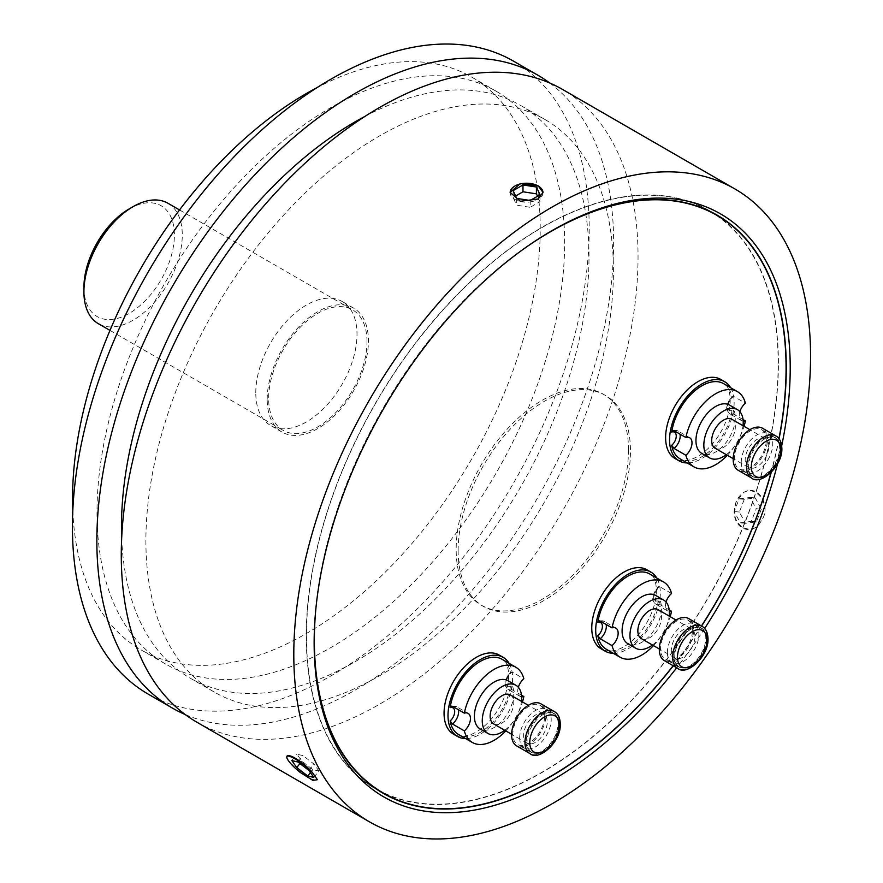 <?xml version="1.0" encoding="UTF-8"?>
<svg xmlns="http://www.w3.org/2000/svg" width="883" height="883" viewBox="0 0 883 883"><rect width="100%" height="100%" fill="white"/><g stroke="black" fill="none" stroke-linecap="round" stroke-linejoin="round"><path stroke-width="0.66" stroke-dasharray="4.42 3.31" d="M606.279 649.237A43.444 25.088 -60 0 0 637.04 640.296A43.444 25.088 -60 0 0 658.177 600.826L659.722 604.436A11.137 6.435 -60 0 1 655.914 604.193A11.137 6.435 -60 0 1 653.906 596.411A11.137 6.435 -60 0 1 659.722 586.698L658.177 587.537L658.376 586.522C651.897 594.634 651.08 600.528 655.914 604.193L667.725 611.014A11.137 6.435 120 0 0 669.325 611.522M613.321 653.299A45.673 26.369 120 0 0 660.296 592.957A45.673 26.369 -60 0 0 656.775 578.045M649.722 573.972A43.444 25.088 -60 0 1 658.177 587.537A8.355 4.823 -60 0 0 653.608 596.82A8.355 4.823 -60 0 0 658.177 600.826M646.897 569.778A45.673 26.369 -60 0 1 656.356 590.683A45.673 26.369 -60 0 1 636.422 636.654A45.673 26.369 -60 0 1 601.224 648.884M523.498 249.094A333.553 192.571 120 0 0 315.871 608.718M778.938 438.652A333.553 192.571 -60 0 1 770.98 472.648M701.433 625.959A333.553 192.571 -60 0 1 673.144 665.716M720.749 379.425A45.673 26.369 -60 0 1 730.208 400.341A45.673 26.369 -60 0 1 710.274 446.312A45.673 26.369 -60 0 1 675.076 458.542M499.193 655.054A45.673 26.369 -60 0 1 508.652 675.959A45.673 26.369 -60 0 1 488.718 721.93A45.673 26.369 -60 0 1 453.52 734.159M778.188 363.542A333.553 192.571 120 0 0 709.104 210.849A333.553 192.571 120 0 0 452.074 300.209A333.553 192.571 120 0 0 306.478 635.881A333.553 192.571 120 0 0 375.562 788.574A333.553 192.571 120 0 0 632.592 699.215A333.553 192.571 120 0 0 778.188 363.542M379.392 791.036A333.851 192.748 -60 0 1 375.407 788.839A333.851 192.748 -60 0 1 306.258 636.014A333.851 192.748 -60 0 1 451.997 300.032A333.851 192.748 -60 0 1 709.259 210.584A333.851 192.748 -60 0 1 713.155 212.946M716.256 214.977A333.851 192.748 -60 0 1 778.409 363.421A333.851 192.748 -60 0 1 637.327 694.424A333.851 192.748 -60 0 1 382.714 792.702M314.138 641.687A333.851 192.748 -60 0 1 314.138 640.561A333.851 192.748 -60 0 1 550.208 231.677A333.851 192.748 -60 0 1 551.191 231.103M779.093 438.862A333.851 192.748 -60 0 1 771.245 472.372M701.588 626.047A333.851 192.748 -60 0 1 673.299 665.804M781.698 445.783A336.644 194.359 -60 0 1 777.504 463.928M704.645 628.464A336.644 194.359 -60 0 1 676.698 667.769M314.138 642.835L314.138 640.561M196.953 722.25A365.407 210.971 120 0 0 478.542 624.358A365.407 210.971 120 0 0 638.045 256.622A365.407 210.971 -60 0 0 562.361 89.338M286.92 757.934L288.432 760.693L296.379 768.872L311.445 779.06L317.383 779.645M760.627 521.963C752.459 536.257 733.078 529.215 734.226 510.584L735.969 502.306L743.641 492.438C756.499 484.877 770.119 504.789 763.078 517.957L760.296 522.449C752.228 536.29 732.316 526.996 734.446 508.442A20.331 16.037 95.1 0 1 735.969 502.306A20.331 16.037 95.1 0 1 747.713 490.738C760.042 487.637 769.314 505.606 763.078 517.957L760.296 522.449M214.359 692.106A330.595 190.871 120 0 1 145.894 540.76A330.595 190.871 -60 0 1 290.198 208.057A330.595 190.871 -60 0 1 544.954 119.492A330.595 190.871 -60 0 1 613.431 270.838A330.595 190.871 120 0 1 469.116 603.53A330.595 190.871 120 0 1 214.359 692.106L189.944 678.001A330.595 190.871 120 0 0 444.701 589.436A330.595 190.871 120 0 0 589.005 256.732A330.595 190.871 -60 0 0 520.54 105.397A330.595 190.871 -60 0 0 365.154 116.291M121.688 537.99A330.595 190.871 120 0 0 189.944 678.001M549.745 83.002A365.407 210.971 -60 0 1 613.63 242.527A365.407 210.971 120 0 1 462.052 601.709A365.407 210.971 120 0 1 185.154 714.502M513.52 61.148A365.407 210.971 -60 0 1 589.204 228.421A365.407 210.971 120 0 1 429.701 596.157A365.407 210.971 120 0 1 148.112 694.06M165.485 663.972A330.684 190.916 120 0 1 96.998 512.593A330.684 190.916 -60 0 1 241.335 179.812A330.684 190.916 -60 0 1 496.158 91.225A330.684 190.916 -60 0 1 564.645 242.604A330.684 190.916 120 0 1 420.297 575.385A330.684 190.916 120 0 1 165.485 663.972L141.059 649.877A330.684 190.916 120 0 0 395.882 561.29A330.684 190.916 120 0 0 540.23 228.498A330.684 190.916 -60 0 0 471.743 77.119A330.684 190.916 -60 0 0 316.909 87.704M72.814 510.506A330.684 190.916 120 0 0 141.059 649.877M255.783 392.725A71.578 41.324 -60 0 1 287.03 320.684A71.578 41.324 -60 0 1 342.185 301.511A71.578 41.324 -60 0 1 357.008 334.282A71.578 41.324 -60 0 1 325.772 406.312A71.578 41.324 -60 0 1 270.606 425.485A71.578 41.324 -60 0 1 255.783 392.725M267.207 399.315A71.578 41.324 -60 0 1 298.454 327.284A71.578 41.324 -60 0 1 353.608 308.112A71.578 41.324 -60 0 1 368.432 340.871A71.578 41.324 -60 0 1 337.196 412.913A71.578 41.324 -60 0 1 282.03 432.085A71.578 41.324 -60 0 1 267.207 399.315M366.997 341.699A69.547 40.154 120 0 0 352.593 309.867A69.547 40.154 120 0 0 299.006 328.498A69.547 40.154 120 0 0 268.642 398.487A69.547 40.154 120 0 0 283.046 430.319A69.547 40.154 120 0 0 336.644 411.688A69.547 40.154 120 0 0 366.997 341.699M167.869 203.211A69.547 40.154 -60 0 1 182.273 235.055A69.547 40.154 -60 0 1 151.909 305.043A69.547 40.154 -60 0 1 98.322 323.675M129.15 208.929A63.973 36.931 -60 0 1 174.393 235.055A63.973 36.931 -60 0 1 129.15 313.41A63.973 36.931 -60 0 1 83.918 287.284M530.937 201.865L538.873 199.812L538.2 198.973L530.937 201.865A16.435 9.492 180 0 1 510.142 192.715A16.435 9.492 180 0 1 510.142 192.571M543.012 192.56A16.435 9.492 180 0 1 543.012 192.715A16.435 9.492 180 0 1 538.2 199.426L538.873 199.812M530.186 200.485L530.186 207.306L540.032 201.622L537.537 196.236M540.032 194.801L540.032 201.622M516.732 198.399L516.732 205.22L530.186 207.306M513.122 190.64L513.122 197.461L516.732 205.22M515.628 196.015L513.122 197.461M300.176 772.382L296.379 768.872M313.796 777.415L318.918 771.047L313.995 764.049L303.001 755.616L296.942 754.203L301.865 761.201L312.847 769.623L318.918 771.047M308.873 770.406L313.995 764.049M310.441 772.636L312.847 769.623M299.955 763.574L301.865 761.201M291.82 760.561L296.942 754.203M297.891 761.985L303.001 755.616M734.226 510.584L734.446 508.442M761.334 509.182L756.411 521.875L745.418 523.299L739.358 512.03L744.281 499.337L755.263 497.913L761.334 509.182L756.223 508.729L751.29 521.423L740.307 522.835L734.237 511.566L739.159 498.884L750.153 497.46L756.223 508.729M747.713 490.738L743.641 492.438M756.411 521.875L751.29 521.423M755.263 497.913L750.153 497.46M744.281 499.337L739.159 498.884M739.358 512.03L734.237 511.566M745.418 523.299L740.307 522.835M730.627 387.703A45.673 26.369 -60 0 1 734.148 402.615A45.673 26.369 120 0 1 687.173 462.957M743.045 419.557L733.574 414.094L732.029 410.485A43.444 25.088 -60 0 1 710.892 449.955A43.444 25.088 -60 0 1 680.131 458.884M723.574 383.63A43.444 25.088 -60 0 1 732.029 397.195L733.574 396.357L745.384 403.178M733.574 414.094A11.137 6.435 -60 0 1 729.766 413.851C724.932 410.187 725.749 404.293 732.228 396.18L732.029 397.195A8.355 4.823 -60 0 0 727.46 406.478A8.355 4.823 -60 0 0 732.029 410.485M727.338 455.275A43.444 25.088 120 0 0 744.049 426.323M739.888 411.677A11.137 6.435 120 0 0 741.577 420.672A11.137 6.435 120 0 0 743.177 421.18M729.568 405.098A27.848 16.082 -60 0 1 735.329 417.847A27.848 16.082 -60 0 1 723.177 445.882A27.848 16.082 -60 0 1 701.709 453.343M726.301 454.668A27.848 16.082 120 0 0 743.011 425.727M715.164 448.244A16.711 9.647 120 0 0 728.034 443.763A16.711 9.647 120 0 0 735.329 426.942A16.711 9.647 -60 0 0 731.875 419.293M765.351 438.63A16.711 9.647 -60 0 0 752.471 443.1A16.711 9.647 -60 0 0 745.175 459.922A16.711 9.647 120 0 0 748.641 467.571A16.711 9.647 120 0 0 761.521 463.089A16.711 9.647 120 0 0 768.817 446.279A16.711 9.647 -60 0 0 765.351 438.63L749.888 429.69M741.245 462.195A22.285 12.859 120 0 0 745.859 472.394A22.285 12.859 120 0 0 763.022 466.423A22.285 12.859 120 0 0 772.746 444.006A22.285 12.859 -60 0 0 768.133 433.807A22.285 12.859 -60 0 0 750.969 439.767A22.285 12.859 -60 0 0 741.245 462.195M780.097 448.244A22.285 12.859 -60 0 1 759.733 477.394A22.285 12.859 -60 0 1 753.21 476.632A22.285 12.859 -60 0 1 748.585 466.434A22.285 12.859 -60 0 1 758.32 444.017A22.285 12.859 -60 0 1 775.484 438.045A22.285 12.859 -60 0 1 779.413 443.31A22.285 12.859 -60 0 1 780.097 448.244M766.289 440.043A22.561 13.024 120 0 0 761.621 429.712A22.561 13.024 120 0 0 744.237 435.761A22.561 13.024 120 0 0 734.391 458.465A22.561 13.024 -60 0 0 739.06 468.796A22.561 13.024 -60 0 0 756.444 462.747A22.561 13.024 -60 0 0 766.289 440.043M762.482 428.222A24.282 14.018 120 0 1 767.515 439.337A24.282 14.018 -60 0 1 756.908 463.785A24.282 14.018 -60 0 1 738.199 470.286M509.072 663.321A45.673 26.369 -60 0 1 512.593 678.232A45.673 26.369 120 0 1 465.617 738.574M521.489 695.175L512.019 689.711L510.473 686.102A43.444 25.088 -60 0 1 489.337 725.572A43.444 25.088 -60 0 1 458.575 734.513M502.019 659.259A43.444 25.088 -60 0 1 510.473 672.813L512.019 671.974L523.829 678.795M512.019 689.711A11.137 6.435 -60 0 1 508.211 689.468C503.376 685.804 504.193 679.91 510.672 671.797L510.473 672.813A8.355 4.823 -60 0 0 505.904 682.095A8.355 4.823 -60 0 0 510.473 686.102M505.782 730.892A43.444 25.088 120 0 0 522.493 701.941M518.332 687.305A11.137 6.435 120 0 0 520.021 696.301A11.137 6.435 120 0 0 521.621 696.797M508.012 680.716A27.848 16.082 -60 0 1 513.774 693.475A27.848 16.082 -60 0 1 501.621 721.499A27.848 16.082 -60 0 1 480.153 728.961M504.745 730.296A27.848 16.082 120 0 0 521.456 701.345M493.608 723.861A16.711 9.647 120 0 0 506.478 719.38A16.711 9.647 120 0 0 513.774 702.57A16.711 9.647 -60 0 0 510.319 694.921M543.796 714.248A16.711 9.647 -60 0 0 530.915 718.718A16.711 9.647 -60 0 0 523.619 735.539A16.711 9.647 120 0 0 527.085 743.188A16.711 9.647 120 0 0 539.966 738.707A16.711 9.647 120 0 0 547.261 721.897A16.711 9.647 -60 0 0 543.796 714.248L528.332 705.318M519.69 737.813A22.285 12.859 120 0 0 524.303 748.011A22.285 12.859 120 0 0 541.467 742.04A22.285 12.859 120 0 0 551.191 719.623A22.285 12.859 -60 0 0 546.577 709.424A22.285 12.859 -60 0 0 529.414 715.396A22.285 12.859 -60 0 0 519.69 737.813M558.542 723.861A22.285 12.859 -60 0 1 538.177 753.022A22.285 12.859 -60 0 1 531.643 752.261A22.285 12.859 -60 0 1 527.03 742.051A22.285 12.859 -60 0 1 536.765 719.634A22.285 12.859 -60 0 1 553.928 713.663A22.285 12.859 -60 0 1 557.857 718.939A22.285 12.859 -60 0 1 558.542 723.861M544.734 715.66A22.561 13.024 120 0 0 540.065 705.34A22.561 13.024 120 0 0 522.681 711.378A22.561 13.024 120 0 0 512.835 734.082A22.561 13.024 -60 0 0 517.504 744.413A22.561 13.024 -60 0 0 534.888 738.365A22.561 13.024 -60 0 0 544.734 715.66M540.926 703.839A24.282 14.018 120 0 1 545.959 714.954A24.282 14.018 -60 0 1 535.352 739.402A24.282 14.018 -60 0 1 516.643 745.903M671.533 593.519L659.722 586.698M669.193 609.899L659.722 604.436M666.036 602.029A11.137 6.435 120 0 0 667.725 611.014M653.486 645.616A43.444 25.088 120 0 0 670.197 616.665M655.716 595.44A27.848 16.082 -60 0 1 661.477 608.188A27.848 16.082 -60 0 1 649.325 636.224A27.848 16.082 -60 0 1 627.857 643.685M652.449 645.02A27.848 16.082 120 0 0 669.159 616.069M641.312 638.586A16.711 9.647 120 0 0 654.182 634.104A16.711 9.647 120 0 0 661.477 617.294A16.711 9.647 -60 0 0 658.023 609.634M691.499 628.972A16.711 9.647 -60 0 0 678.619 633.442A16.711 9.647 -60 0 0 671.323 650.263A16.711 9.647 120 0 0 674.789 657.912A16.711 9.647 120 0 0 687.669 653.431A16.711 9.647 120 0 0 694.965 636.621A16.711 9.647 -60 0 0 691.499 628.972L676.036 620.043M667.393 652.537A22.285 12.859 120 0 0 672.007 662.736A22.285 12.859 120 0 0 689.17 656.764A22.285 12.859 120 0 0 698.895 634.347A22.285 12.859 -60 0 0 694.281 624.149A22.285 12.859 -60 0 0 677.118 630.109A22.285 12.859 -60 0 0 667.393 652.537M706.245 638.586A22.285 12.859 -60 0 1 685.881 667.747A22.285 12.859 -60 0 1 679.358 666.985A22.285 12.859 -60 0 1 674.733 656.775A22.285 12.859 -60 0 1 684.468 634.358A22.285 12.859 -60 0 1 701.632 628.387A22.285 12.859 -60 0 1 705.561 633.663A22.285 12.859 -60 0 1 706.245 638.586M692.438 630.385A22.561 13.024 120 0 0 687.769 620.065A22.561 13.024 120 0 0 670.385 626.102A22.561 13.024 120 0 0 660.539 648.806A22.561 13.024 -60 0 0 665.208 659.137A22.561 13.024 -60 0 0 682.592 653.089A22.561 13.024 -60 0 0 692.438 630.385M688.63 618.564A24.282 14.018 120 0 1 693.663 629.678A24.282 14.018 -60 0 1 683.056 654.126A24.282 14.018 -60 0 1 664.347 660.627M458.145 550.595A121.854 70.353 -60 0 1 511.334 427.968A121.854 70.353 -60 0 1 605.23 395.33A121.854 70.353 -60 0 1 630.462 451.103A121.854 70.353 120 0 1 577.272 573.729A121.854 70.353 120 0 1 483.376 606.378A121.854 70.353 120 0 1 458.145 550.595M628.497 449.966A121.854 70.353 120 0 0 603.255 394.193A121.854 70.353 120 0 0 509.359 426.831A121.854 70.353 120 0 0 456.169 549.458A121.854 70.353 120 0 0 481.412 605.241A121.854 70.353 120 0 0 575.308 572.592A121.854 70.353 120 0 0 628.497 449.966M674.071 430.705A11.137 6.435 -60 0 1 677.879 430.937A11.137 6.435 -60 0 1 679.987 434.127M741.577 420.672L729.766 413.851A11.137 6.435 -60 0 1 727.758 406.07A11.137 6.435 -60 0 1 733.574 396.357M779.413 443.31L774.976 437.427A22.561 13.024 120 0 1 779.645 447.758A22.561 13.024 -60 0 1 769.799 470.451A22.561 13.024 -60 0 1 752.415 476.5A22.561 13.024 -60 0 1 747.735 466.169A22.561 13.024 120 0 1 757.592 443.465A22.561 13.024 120 0 1 774.976 437.427L761.621 429.712M775.837 435.926A24.282 14.018 120 0 1 780.87 447.052A24.282 14.018 -60 0 1 770.263 471.489A24.282 14.018 -60 0 1 751.554 478.001M452.515 706.323A11.137 6.435 -60 0 1 456.323 706.566A11.137 6.435 -60 0 1 458.432 709.744M520.021 696.301L508.211 689.468A11.137 6.435 -60 0 1 506.202 681.687A11.137 6.435 -60 0 1 512.019 671.974M557.857 718.939L553.42 713.045A22.561 13.024 120 0 1 558.089 723.376A22.561 13.024 -60 0 1 548.244 746.08A22.561 13.024 -60 0 1 530.86 752.117A22.561 13.024 -60 0 1 526.18 741.797A22.561 13.024 120 0 1 536.036 719.093A22.561 13.024 120 0 1 553.42 713.045L540.065 705.34M554.281 711.555A24.282 14.018 120 0 1 559.314 722.669A24.282 14.018 -60 0 1 548.707 747.106A24.282 14.018 -60 0 1 529.988 753.618M600.219 621.047A11.137 6.435 -60 0 1 604.027 621.29A11.137 6.435 -60 0 1 606.135 624.469M705.561 633.663L701.124 627.769A22.561 13.024 120 0 1 705.793 638.1A22.561 13.024 -60 0 1 695.947 660.804A22.561 13.024 -60 0 1 678.563 666.842A22.561 13.024 -60 0 1 673.884 656.522A22.561 13.024 120 0 1 683.74 633.817A22.561 13.024 120 0 1 701.124 627.769L687.769 620.065M701.985 626.279A24.282 14.018 120 0 1 707.018 637.394A24.282 14.018 -60 0 1 696.411 661.831A24.282 14.018 -60 0 1 677.702 668.343M709.104 210.849L709.833 211.269M717.139 215.132L709.259 210.584M383.288 793.387L375.407 788.839M544.954 119.492L520.54 105.397M496.158 91.225L471.743 77.119M353.608 308.112L342.185 301.511M282.03 432.085L270.606 425.485M179.525 209.944L352.593 309.867M109.989 330.408L283.046 430.319M550.208 231.677L552.173 230.54M375.562 788.574L376.29 788.994M672.791 430.518L677.879 430.937L689.7 437.769M748.641 467.571L733.177 458.641M753.21 476.632L745.859 472.394M759.733 477.394L752.415 476.5L739.06 468.796M775.484 438.045L768.133 433.807M451.235 706.146L456.323 706.566L468.145 713.387M527.085 743.188L511.621 734.259M531.643 752.261L524.303 748.011M538.177 753.022L530.86 752.117L517.504 744.413M553.928 713.663L546.577 709.424M598.939 620.87L604.027 621.29L615.848 628.111M674.789 657.912L659.325 648.983M679.358 666.985L672.007 662.736M685.881 667.747L678.563 666.842L665.208 659.137M701.632 628.387L694.281 624.149M603.255 394.193L605.23 395.33M481.412 605.241L483.376 606.378"/><path stroke-width="1.32" d="M656.775 578.045A45.673 26.369 -60 0 0 650.837 572.052A45.673 26.369 -60 0 0 615.639 584.281A45.673 26.369 -60 0 0 595.705 630.252A45.673 26.369 120 0 0 605.164 651.157A45.673 26.369 120 0 0 613.321 653.299M620.065 657.195L606.279 649.237A43.444 25.088 -60 0 1 597.824 635.672L600.219 638.784L612.04 645.605A43.444 25.088 120 0 0 620.065 657.195A43.444 25.088 120 0 0 653.486 645.616M612.04 645.605A11.137 6.435 120 0 0 617.846 635.892A11.137 6.435 120 0 0 615.848 628.111A11.137 6.435 120 0 0 612.04 627.868L600.219 621.047L598.939 620.87L597.824 622.383A43.444 25.088 -60 0 1 618.972 582.912A43.444 25.088 -60 0 1 649.722 573.972L663.508 581.941A43.444 25.088 -60 0 1 671.533 593.519A11.137 6.435 120 0 0 666.036 602.029M605.164 651.157L601.224 648.884A45.673 26.369 -60 0 1 591.765 627.979A45.673 26.369 -60 0 1 611.698 582.007A45.673 26.369 -60 0 1 646.897 569.778L650.837 572.052M778.938 438.652A333.553 192.571 -60 0 0 786.069 368.09A333.553 192.571 120 0 0 716.985 215.397A333.553 192.571 120 0 0 523.498 249.094M315.871 608.718A333.553 192.571 120 0 0 314.359 640.429A333.553 192.571 -60 0 0 383.443 793.122A333.553 192.571 -60 0 0 673.144 665.716M770.98 472.648A333.553 192.571 -60 0 1 701.433 625.959M724.689 381.699A45.673 26.369 -60 0 0 689.491 393.939A45.673 26.369 -60 0 0 669.557 439.911A45.673 26.369 120 0 0 679.016 460.816L675.076 458.542A45.673 26.369 -60 0 1 665.616 437.637A45.673 26.369 -60 0 1 685.55 391.666A45.673 26.369 -60 0 1 720.749 379.425L724.689 381.699A45.673 26.369 -60 0 1 730.627 387.703M503.133 657.327A45.673 26.369 -60 0 0 467.935 669.557A45.673 26.369 -60 0 0 448.001 715.528A45.673 26.369 120 0 0 457.46 736.433L453.52 734.159A45.673 26.369 -60 0 1 444.061 713.254A45.673 26.369 -60 0 1 463.994 667.283A45.673 26.369 -60 0 1 499.193 655.054L503.133 657.327A45.673 26.369 -60 0 1 509.072 663.321M713.155 212.946A333.851 192.748 -60 0 1 716.256 214.977M382.714 792.702A333.851 192.748 -60 0 1 379.392 791.036M551.191 231.103A333.851 192.748 -60 0 1 717.139 215.132A333.851 192.748 -60 0 1 786.278 367.968A333.851 192.748 -60 0 1 779.093 438.862M771.245 472.372A333.851 192.748 -60 0 1 701.588 626.047M673.299 665.804A333.851 192.748 -60 0 1 383.288 793.387A333.851 192.748 -60 0 1 314.138 641.687M676.698 667.769A336.644 194.359 -60 0 1 435.948 812.382A336.644 194.359 -60 0 1 314.138 642.835A336.644 194.359 -60 0 1 552.173 230.54A336.644 194.359 -60 0 1 790.219 367.968A336.644 194.359 -60 0 1 781.698 445.783M777.504 463.928A336.644 194.359 -60 0 1 704.645 628.464M734.888 188.94A365.407 210.971 -60 0 0 453.299 286.843A365.407 210.971 -60 0 0 293.796 654.579A365.407 210.971 120 0 0 369.48 821.852A365.407 210.971 120 0 0 651.058 723.961A365.407 210.971 120 0 0 810.561 356.224A365.407 210.971 -60 0 0 734.888 188.94L562.361 89.338A365.407 210.971 -60 0 0 280.783 187.24A365.407 210.971 -60 0 0 121.28 554.977A365.407 210.971 120 0 0 196.953 722.25L369.48 821.852M313.134 773.464C305.507 763.497 286.478 751.113 286.809 757.161L286.92 757.934A20.331 4.294 -141.2 0 0 288.432 760.693A20.331 4.294 -141.2 0 0 300.176 772.382L312.869 780.417L317.394 779.7L312.77 773.1C304.69 763.486 284.779 751.4 286.92 757.934L286.809 757.161M317.383 779.645L312.77 773.1M538.2 198.973L543.012 192.417L538.2 185.849L520.286 183.543L510.142 192.417L520.341 201.291L538.2 198.973M121.688 537.99A330.595 190.871 120 0 1 121.479 526.665A330.595 190.871 -60 0 1 365.154 116.291M185.154 714.502A365.407 210.971 120 0 1 172.538 708.155A365.407 210.971 120 0 1 96.854 540.871A365.407 210.971 -60 0 1 256.357 173.145A365.407 210.971 -60 0 1 537.946 75.243A365.407 210.971 -60 0 1 549.745 83.002M172.538 708.155L148.112 694.06A365.407 210.971 120 0 1 72.439 526.776A365.407 210.971 -60 0 1 231.942 159.039A365.407 210.971 -60 0 1 513.52 61.148L537.946 75.243M72.814 510.506A330.684 190.916 120 0 1 72.572 498.498A330.684 190.916 -60 0 1 316.909 87.704M109.989 330.408L98.322 323.675A69.547 40.154 -60 0 1 83.918 291.832A69.547 40.154 -60 0 1 133.09 206.655A69.547 40.154 -60 0 1 167.869 203.211L179.525 209.944M133.09 206.655L129.15 208.929A63.973 36.931 -60 0 0 83.918 287.284L83.918 291.832M510.142 192.571A16.435 9.492 180 0 1 520.407 183.918A16.435 9.492 180 0 1 538.2 186.004A16.435 9.492 180 0 1 543.012 192.56M530.186 200.485L540.032 194.801L536.423 187.03L522.979 184.955L513.122 190.64L516.732 198.399L530.186 200.485M522.979 184.955L522.979 191.777L515.628 196.015M536.423 187.03L536.423 193.852L522.979 191.777M537.537 196.236L536.423 193.852M313.796 777.415L308.873 770.406L297.891 761.985L291.82 760.561L296.743 767.57L307.737 775.991L313.796 777.415M307.737 775.991L310.441 772.636M296.743 767.57L299.955 763.574M679.016 460.816A45.673 26.369 120 0 0 687.173 462.957M693.917 466.842L680.131 458.884A43.444 25.088 -60 0 1 671.676 445.33L674.071 448.443L685.892 455.264A43.444 25.088 120 0 0 693.917 466.842A43.444 25.088 120 0 0 727.338 455.275M685.892 455.264A11.137 6.435 120 0 0 691.698 445.551A11.137 6.435 120 0 0 689.7 437.769A11.137 6.435 120 0 0 685.892 437.526L674.071 430.705L672.791 430.518L671.676 432.041A43.444 25.088 -60 0 1 692.824 392.571A43.444 25.088 -60 0 1 723.574 383.63L737.36 391.588A43.444 25.088 -60 0 1 745.384 403.178A11.137 6.435 120 0 0 739.888 411.677M685.892 437.526A43.444 25.088 -60 0 1 707.548 399.668A43.444 25.088 -60 0 1 737.36 391.588M744.049 426.323A43.444 25.088 120 0 0 745.384 420.915L743.045 419.557M743.177 421.18A11.137 6.435 120 0 0 745.384 420.915M737.437 409.646A27.848 16.082 -60 0 0 715.981 417.107A27.848 16.082 -60 0 0 703.828 445.142A27.848 16.082 120 0 0 709.59 457.891L701.709 453.343A27.848 16.082 -60 0 1 695.947 440.595A27.848 16.082 -60 0 1 708.1 412.56A27.848 16.082 -60 0 1 729.568 405.098L737.437 409.646A27.848 16.082 -60 0 1 743.21 422.394A27.848 16.082 120 0 1 743.011 425.727M709.59 457.891A27.848 16.082 120 0 0 726.301 454.668M749.888 429.69L731.875 419.293A16.711 9.647 -60 0 0 718.994 423.774A16.711 9.647 -60 0 0 711.698 440.595A16.711 9.647 120 0 0 715.164 448.244L733.177 458.641M738.199 470.286A24.282 14.018 -60 0 1 733.166 459.171A24.282 14.018 120 0 1 743.773 434.723A24.282 14.018 120 0 1 762.482 428.222L775.837 435.926A24.282 14.018 120 0 0 757.117 442.438A24.282 14.018 120 0 0 746.521 466.875A24.282 14.018 -60 0 0 751.554 478.001L738.199 470.286M457.46 736.433A45.673 26.369 120 0 0 465.617 738.574M472.361 742.471L458.575 734.513A43.444 25.088 -60 0 1 450.12 720.947L452.515 724.06L464.337 730.881A43.444 25.088 120 0 0 472.361 742.471A43.444 25.088 120 0 0 505.782 730.892M464.337 730.881A11.137 6.435 120 0 0 470.142 721.168A11.137 6.435 120 0 0 468.145 713.387A11.137 6.435 120 0 0 464.337 713.144L452.515 706.323L451.235 706.146L450.12 707.658A43.444 25.088 -60 0 1 471.268 668.188A43.444 25.088 -60 0 1 502.019 659.259L515.804 667.217A43.444 25.088 -60 0 1 523.829 678.795A11.137 6.435 120 0 0 518.332 687.305M464.337 713.144A43.444 25.088 -60 0 1 485.992 675.285A43.444 25.088 -60 0 1 515.804 667.217M522.493 701.941A43.444 25.088 120 0 0 523.829 696.532L521.489 695.175M521.621 696.797A11.137 6.435 120 0 0 523.829 696.532M515.882 685.263A27.848 16.082 -60 0 0 494.425 692.725A27.848 16.082 -60 0 0 482.261 720.76A27.848 16.082 120 0 0 488.034 733.508L480.153 728.961A27.848 16.082 -60 0 1 474.392 716.212A27.848 16.082 -60 0 1 486.544 688.177A27.848 16.082 -60 0 1 508.012 680.716L515.882 685.263A27.848 16.082 -60 0 1 521.654 698.023A27.848 16.082 120 0 1 521.456 701.345M488.034 733.508A27.848 16.082 120 0 0 504.745 730.296M528.332 705.318L510.319 694.921A16.711 9.647 -60 0 0 497.438 699.391A16.711 9.647 -60 0 0 490.142 716.212A16.711 9.647 120 0 0 493.608 723.861L511.621 734.259M516.643 745.903A24.282 14.018 -60 0 1 511.61 734.788A24.282 14.018 120 0 1 522.206 710.351A24.282 14.018 120 0 1 540.926 703.839L554.281 711.555A24.282 14.018 120 0 0 535.562 718.056A24.282 14.018 120 0 0 524.966 742.493A24.282 14.018 -60 0 0 529.988 753.618L516.643 745.903M612.04 627.868A43.444 25.088 -60 0 1 633.696 590.01A43.444 25.088 -60 0 1 663.508 581.941M669.325 611.522A11.137 6.435 120 0 0 671.533 611.257L669.193 609.899M670.197 616.665A43.444 25.088 120 0 0 671.533 611.257M663.586 599.987A27.848 16.082 -60 0 0 642.129 607.449A27.848 16.082 -60 0 0 629.965 635.484A27.848 16.082 120 0 0 635.738 648.232L627.857 643.685A27.848 16.082 -60 0 1 622.096 630.937A27.848 16.082 -60 0 1 634.248 602.901A27.848 16.082 -60 0 1 655.716 595.44L663.586 599.987A27.848 16.082 -60 0 1 669.358 612.747A27.848 16.082 120 0 1 669.159 616.069M635.738 648.232A27.848 16.082 120 0 0 652.449 645.02M676.036 620.043L658.023 609.634A16.711 9.647 -60 0 0 645.142 614.115A16.711 9.647 -60 0 0 637.846 630.937A16.711 9.647 120 0 0 641.312 638.586L659.325 648.983M664.347 660.627A24.282 14.018 -60 0 1 659.314 649.513A24.282 14.018 120 0 1 669.921 625.076A24.282 14.018 120 0 1 688.63 618.564L701.985 626.279A24.282 14.018 120 0 0 683.265 632.78A24.282 14.018 120 0 0 672.669 657.217A24.282 14.018 -60 0 0 677.702 668.343L664.347 660.627M597.824 622.383A8.355 4.823 -60 0 1 602.405 626.389A8.355 4.823 -60 0 1 597.824 635.672M671.676 432.041A8.355 4.823 -60 0 1 676.257 436.047A8.355 4.823 -60 0 1 671.676 445.33M679.987 434.127A11.137 6.435 -60 0 1 674.071 448.443M780.87 449.822A20.894 12.064 120 0 0 766.091 441.29A20.894 12.064 120 0 0 751.323 466.875A20.894 12.064 -60 0 0 766.091 475.407A20.894 12.064 -60 0 0 780.87 449.822M450.12 707.658A8.355 4.823 -60 0 1 454.69 711.665A8.355 4.823 -60 0 1 450.12 720.947M458.432 709.744A11.137 6.435 -60 0 1 452.515 724.06M559.314 725.44A20.894 12.064 120 0 0 544.535 716.919A20.894 12.064 120 0 0 529.767 742.493A20.894 12.064 -60 0 0 544.535 751.025A20.894 12.064 -60 0 0 559.314 725.44M606.135 624.469A11.137 6.435 -60 0 1 600.219 638.784M707.018 640.164A20.894 12.064 120 0 0 692.239 631.643A20.894 12.064 120 0 0 677.471 657.217A20.894 12.064 -60 0 0 692.239 665.749A20.894 12.064 -60 0 0 707.018 640.164M709.833 211.269L716.985 215.397M376.29 788.994L383.443 793.122M775.837 435.926C779.612 438.001 781.61 442.173 781.863 448.432C782.669 466.423 760.318 485.959 751.554 478.001M554.281 711.555C558.045 713.619 560.054 717.791 560.308 724.06C561.113 742.051 538.762 761.576 529.988 753.618M701.985 626.279C705.749 628.343 707.758 632.515 708.011 638.784C708.817 656.775 686.466 676.301 677.702 668.343"/></g></svg>
